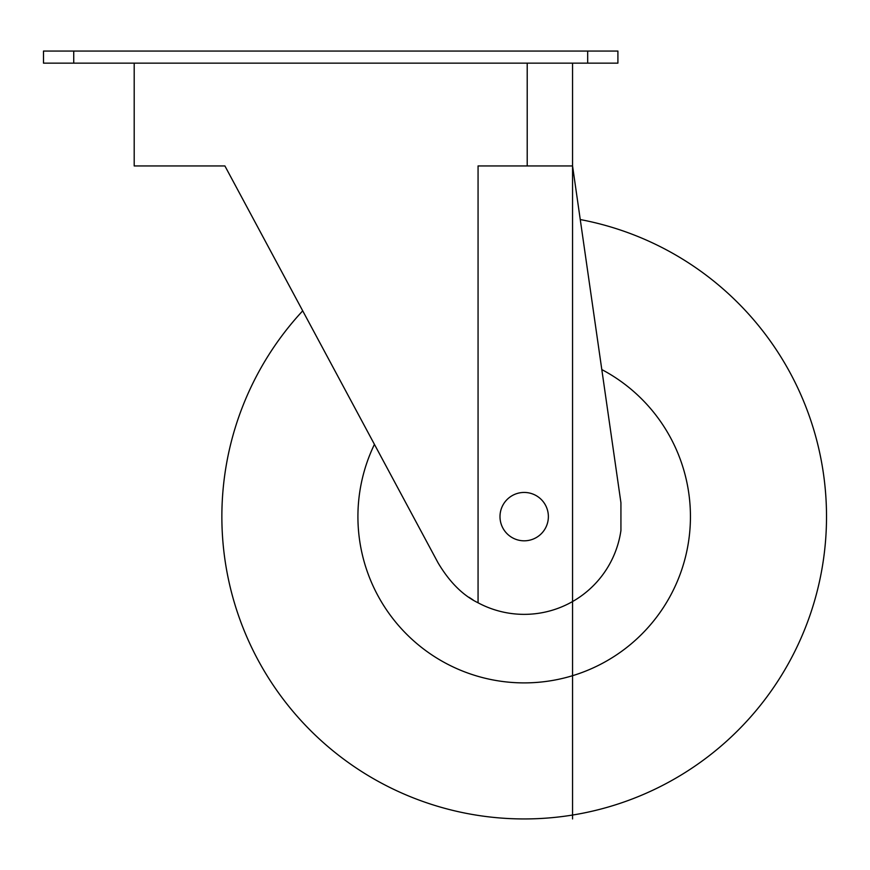 <?xml version="1.0" encoding="UTF-8"?>
<svg xmlns="http://www.w3.org/2000/svg" width="870" height="870" viewBox="0 0 870 870"><rect width="100%" height="100%" fill="white"/><g stroke="black" fill="none" stroke-linecap="round" stroke-linejoin="round"><path stroke-width="1.3" d="M478.065 602.79A97.734 97.734 0 0 0 620.93 530.515L620.93 502.729L572.558 165.942L478.065 165.942L478.065 602.79C462.862 595.406 449.529 582.095 438.078 562.868L224.895 165.942L302.716 310.84L224.895 165.942L134.197 165.942L134.197 63.151M617.907 63.151L43.5 63.151L43.5 51.058L617.907 51.058L617.907 63.151M438.078 562.868L224.895 165.942M469.028 597.309L473.03 599.908M374.437 444.363A166.279 166.279 0 0 0 524.186 682.896A166.279 166.279 0 0 0 601.801 369.576M302.716 310.84A302.314 302.314 0 0 0 524.186 818.942A302.314 302.314 0 0 0 580.257 219.555M524.186 492.442A24.186 24.186 0 0 0 500 516.628A24.186 24.186 0 0 0 524.186 540.814A24.186 24.186 0 0 0 548.372 516.628A24.186 24.186 0 0 0 524.186 492.442M572.558 818.942L572.558 63.151M587.674 51.058L587.674 63.151M73.732 51.058L73.732 63.151M527.209 63.151L527.209 165.942"/></g></svg>
